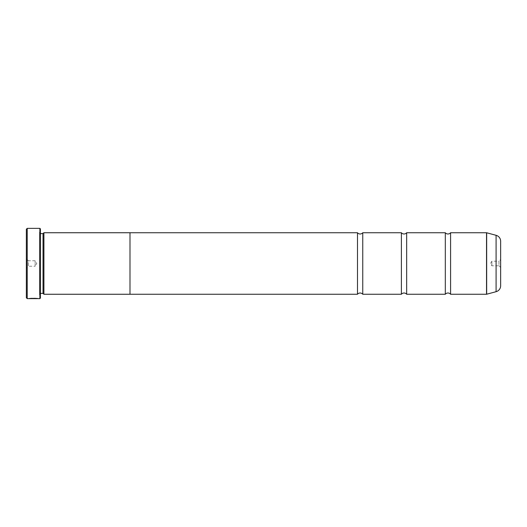 <?xml version="1.0" encoding="UTF-8"?>
<svg xmlns="http://www.w3.org/2000/svg" width="527" height="527" viewBox="0 0 527 527"><rect width="100%" height="100%" fill="white"/><g stroke="black" fill="none" stroke-linecap="round" stroke-linejoin="round"><path stroke-width="0.4" stroke-dasharray="2.63 1.98" d="M362.754 294.244L362.754 232.756M406.666 294.244L406.666 232.756M450.585 294.244L450.585 232.756M38.194 298.631L29.156 298.453C29.426 298.058 38.484 298.157 38.194 298.46L30.797 298.295L37.292 298.519M37.285 298.631L30.797 298.473L37.292 298.539M29.156 298.453L35.48 298.592L29.156 298.453M500.65 267.452L498.983 265.786L498.983 261.214L491.869 261.214L491.869 265.786L491.869 261.214L490.492 263.5L491.869 265.786L498.983 265.786L498.983 261.214L500.65 259.547L500.65 267.452L500.65 259.547M26.35 258.757L28.372 260.779L28.372 266.221L35.131 266.221L35.131 260.779L35.131 266.221L36.771 263.5L35.131 260.779L28.372 260.779L28.372 266.221L26.35 268.243L26.35 258.757L26.35 268.243M39.525 294.257L39.525 232.743L39.525 294.257A0.876 0.876 0 0 1 40.401 293.381L40.401 233.619L40.401 293.381M39.525 232.743A0.876 0.876 0 0 0 40.401 233.619M39.525 232.216L39.525 294.784L39.525 232.216L40.401 231.333L40.401 295.667L40.401 231.333M39.525 294.784L40.401 295.667M445.315 294.244L445.315 232.756M401.396 294.244L401.396 232.756M357.484 294.244L357.484 232.756M129.991 294.244L129.991 232.756L129.991 294.244M129.991 232.743L129.991 294.257M43.919 232.743L43.919 294.257M500.65 285.759L500.65 241.241M43.036 233.619L43.036 293.381M26.35 229.245L26.35 297.755M39.874 228.369L39.874 298.631M27.226 298.631L27.226 228.369M40.401 298.104L40.401 228.896M496.091 235.305L496.091 291.695M486.665 294.224L486.665 232.776M486.526 232.756L486.526 294.244"/><path stroke-width="0.79" d="M496.091 291.695L496.091 235.305A6.146 6.146 0 0 1 500.65 241.241L500.65 285.759A6.146 6.146 0 0 1 496.091 291.695L486.665 294.224A0.527 0.527 0 0 1 486.526 294.244L486.526 232.756L450.585 232.756L450.585 294.244A3.439 3.439 0 0 0 445.315 294.244L406.666 294.244A3.439 3.439 0 0 0 401.396 294.244L362.754 294.244A3.439 3.439 0 0 0 357.484 294.244L129.991 294.244M450.585 232.756A3.439 3.439 0 0 1 445.315 232.756L445.315 294.244M445.315 232.756L406.666 232.756L406.666 294.244M406.666 232.756A3.439 3.439 0 0 1 401.396 232.756L401.396 294.244M401.396 232.756L362.754 232.756L362.754 294.244M362.754 232.756A3.439 3.439 0 0 1 357.484 232.756L357.484 294.244M486.526 232.756A0.527 0.527 0 0 1 486.665 232.776L486.665 294.224M37.292 298.519L27.226 298.631L26.35 297.755L26.35 229.245L27.226 228.369L27.226 298.631M39.874 298.631L39.874 228.369L40.401 228.896L40.401 298.104L39.874 298.631L38.194 298.631C38.484 298.335 29.433 298.236 29.156 298.631L37.292 298.631M39.874 228.369L27.226 228.369M43.036 293.381L43.036 233.619L43.919 232.743L43.919 294.257L43.036 293.381L40.401 293.381M43.036 233.619L40.401 233.619M486.526 294.244L450.585 294.244M496.091 235.305L486.665 232.776M43.919 294.257L129.991 294.257L129.991 232.743L43.919 232.743M357.484 232.756L129.991 232.756M37.292 298.539L38.194 298.631"/></g></svg>
